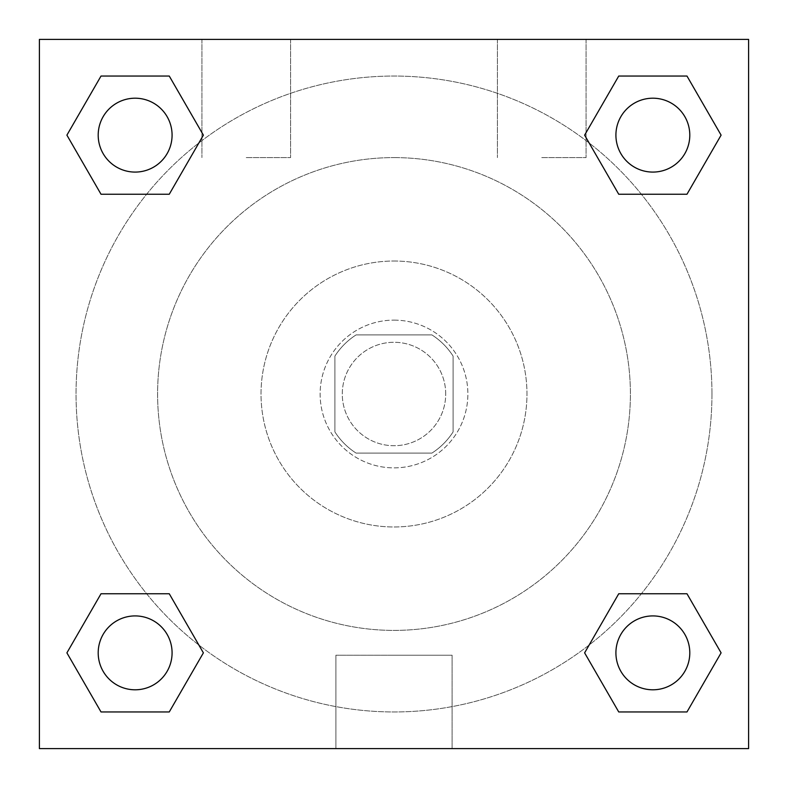 <?xml version="1.0" encoding="UTF-8"?>
<svg xmlns="http://www.w3.org/2000/svg" width="788" height="788" viewBox="0 0 788 788"><rect width="100%" height="100%" fill="white"/><g stroke="black" fill="none" stroke-linecap="round" stroke-linejoin="round"><path stroke-width="0.59" stroke-dasharray="3.94 2.96" d="M445.712 394A51.712 51.712 0 0 0 368.144 349.212A51.712 51.712 0 0 0 368.144 438.788A51.712 51.712 0 0 0 445.712 394A51.712 51.712 0 0 0 368.144 349.212A51.712 51.712 0 0 0 368.144 438.788A51.712 51.712 0 0 0 445.712 394M431.903 453.1L356.097 453.1A70.211 70.211 0 0 1 334.9 431.903L334.9 356.097A70.211 70.211 0 0 1 356.097 334.9L431.903 334.9A70.211 70.211 0 0 1 453.1 356.097L453.1 431.903A70.211 70.211 0 0 1 431.903 453.1L356.097 453.1A70.211 70.211 0 0 1 334.9 431.903L334.9 356.097A70.211 70.211 0 0 1 356.097 334.9L431.903 334.9A70.211 70.211 0 0 1 453.1 356.097L453.1 431.903A70.211 70.211 0 0 1 431.903 453.1M394 320.125A73.875 73.875 0 0 1 457.976 430.938A73.875 73.875 0 0 1 330.024 430.938A73.875 73.875 0 0 1 394 320.125A73.875 73.875 0 0 0 320.125 394A73.875 73.875 0 0 0 394 467.875A73.875 73.875 0 0 0 467.875 394A73.875 73.875 0 0 0 394 320.125M394 261.025A132.975 132.975 0 0 1 509.156 460.488A132.975 132.975 0 0 1 278.844 460.488A132.975 132.975 0 0 1 394 261.025A132.975 132.975 0 0 1 509.156 460.488A132.975 132.975 0 0 1 278.844 460.488A132.975 132.975 0 0 1 394 261.025M394 157.6A236.4 236.4 0 0 1 598.732 512.2A236.4 236.4 0 0 1 189.268 512.2A236.4 236.4 0 0 1 394 157.6A236.4 236.4 0 0 0 157.6 394A236.4 236.4 0 0 0 394 630.4A236.4 236.4 0 0 0 630.4 394A236.4 236.4 0 0 0 394 157.6M39.4 39.4L748.6 39.4L748.6 748.6L39.4 748.6L39.4 39.4L748.6 39.4L748.6 748.6L39.4 748.6L39.4 39.4L748.6 39.4L748.6 748.6L39.4 748.6L39.4 39.4M618.738 194.242L584.617 135.142L618.738 194.242L584.617 135.142L618.738 194.242L584.617 135.142L618.738 76.042L686.978 76.042L721.099 135.142L686.978 194.242L641.373 194.242M146.627 194.242L101.022 194.242L66.901 135.142L101.022 194.242L146.627 194.242L101.022 194.242L66.901 135.142L101.022 76.042L169.262 76.042L203.383 135.142L169.262 194.242L203.383 135.142L169.262 76.042L203.383 135.142L169.262 194.242M169.262 593.758L203.383 652.858L169.262 593.758L203.383 652.858L169.262 711.958L203.383 652.858L169.262 593.758L203.383 652.858L169.262 711.958L101.022 711.958L66.901 652.858L101.022 593.758L146.627 593.758M641.373 593.758L686.978 593.758L721.099 652.858L686.978 711.958L721.099 652.858L686.978 593.758L641.373 593.758L686.978 593.758L721.099 652.858L686.978 711.958L618.738 711.958L584.617 652.858L618.738 593.758L584.617 652.858L618.738 711.958L584.617 652.858L618.738 593.758L584.617 652.858L618.738 711.958L584.617 652.858M39.4 430.938L39.4 357.062L39.42 430.938M394 748.6L335.895 748.6L394 748.6M394 655.222L452.105 655.222L394 655.222M748.6 357.062L748.6 430.938L748.58 357.062M246.25 39.4L201.925 39.4L246.25 39.4M541.75 39.4L497.425 39.4L541.75 39.4M246.25 157.6L290.575 157.6L246.25 157.6M541.75 157.6L586.075 157.6L541.75 157.6M615.92 652.858A36.938 36.938 0 0 0 671.327 684.851A36.938 36.938 0 0 0 671.327 620.865A36.938 36.938 0 0 0 615.92 652.858A36.938 36.938 0 0 1 671.327 620.865A36.938 36.938 0 0 1 671.327 684.851A36.938 36.938 0 0 1 615.92 652.858M172.079 135.142A36.938 36.938 0 0 0 116.673 103.149A36.938 36.938 0 0 0 116.673 167.135A36.938 36.938 0 0 0 172.079 135.142A36.938 36.938 0 0 0 116.673 103.149A36.938 36.938 0 0 0 116.673 167.135A36.938 36.938 0 0 0 172.079 135.142A36.938 36.938 0 0 0 116.673 103.149A36.938 36.938 0 0 0 116.673 167.135A36.938 36.938 0 0 0 172.079 135.142A36.938 36.938 0 0 0 116.673 103.149A36.938 36.938 0 0 0 116.673 167.135A36.938 36.938 0 0 0 172.079 135.142A36.938 36.938 0 0 0 116.673 103.149A36.938 36.938 0 0 0 116.673 167.135A36.938 36.938 0 0 0 172.079 135.142M689.795 135.142A36.938 36.938 0 0 0 634.389 103.149A36.938 36.938 0 0 0 634.389 167.135A36.938 36.938 0 0 0 689.795 135.142A36.938 36.938 0 0 0 634.389 103.149A36.938 36.938 0 0 0 634.389 167.135A36.938 36.938 0 0 0 689.795 135.142A36.938 36.938 0 0 0 634.389 103.149A36.938 36.938 0 0 0 634.389 167.135A36.938 36.938 0 0 0 689.795 135.142A36.938 36.938 0 0 0 634.389 103.149A36.938 36.938 0 0 0 634.389 167.135A36.938 36.938 0 0 0 689.795 135.142A36.938 36.938 0 0 0 634.389 103.149A36.938 36.938 0 0 0 634.389 167.135A36.938 36.938 0 0 0 689.795 135.142M172.079 652.858A36.938 36.938 0 0 0 116.673 620.865A36.938 36.938 0 0 0 116.673 684.851A36.938 36.938 0 0 0 172.079 652.858A36.938 36.938 0 0 0 116.673 620.865A36.938 36.938 0 0 0 116.673 684.851A36.938 36.938 0 0 0 172.079 652.858A36.938 36.938 0 0 0 116.673 620.865A36.938 36.938 0 0 0 116.673 684.851A36.938 36.938 0 0 0 172.079 652.858A36.938 36.938 0 0 0 116.673 620.865A36.938 36.938 0 0 0 116.673 684.851A36.938 36.938 0 0 0 172.079 652.858A36.938 36.938 0 0 0 116.673 620.865A36.938 36.938 0 0 0 116.673 684.851A36.938 36.938 0 0 0 172.079 652.858M711.958 394A317.958 317.958 0 0 0 235.021 118.643A317.958 317.958 0 0 0 235.021 669.357A317.958 317.958 0 0 0 711.958 394A317.958 317.958 0 0 0 324.538 83.725A317.958 317.958 0 0 0 106.39 529.566A317.958 317.958 0 0 0 711.958 394M66.901 652.858L101.022 711.958L169.262 711.958L203.383 652.858L169.262 711.958L101.022 711.958L66.901 652.858L101.022 711.958L66.901 652.858L101.022 593.758M584.617 135.142L618.738 76.042L584.617 135.142L618.738 76.042L686.978 76.042L721.099 135.142L686.978 76.042L721.099 135.142L686.978 194.242M452.105 748.6L335.895 748.6L452.105 748.6L452.105 655.222L335.895 655.222L452.105 655.222L452.105 748.6M689.795 652.858A36.938 36.938 0 0 0 634.389 620.865A36.938 36.938 0 0 0 634.389 684.851A36.938 36.938 0 0 0 689.795 652.858A36.938 36.938 0 0 0 634.389 620.865A36.938 36.938 0 0 0 634.389 684.851A36.938 36.938 0 0 0 689.795 652.858A36.938 36.938 0 0 0 634.389 620.865A36.938 36.938 0 0 0 634.389 684.851A36.938 36.938 0 0 0 689.795 652.858M66.901 135.142L101.022 194.242L66.901 135.142L101.022 76.042L169.262 76.042L203.383 135.142L169.262 76.042L101.022 76.042L66.901 135.142L101.022 76.042M686.978 593.758L721.099 652.858L686.978 711.958L618.738 711.958L686.978 711.958L721.099 652.858L686.978 593.758M618.738 76.042L686.978 76.042L721.099 135.142M335.895 748.6L335.895 655.222L335.895 748.6M201.925 39.4L201.925 157.6L201.925 39.4M290.575 39.4L290.575 157.6L290.575 39.4M497.425 39.4L497.425 157.6L497.425 39.4M586.075 39.4L586.075 157.6L586.075 39.4"/><path stroke-width="1.18" d="M686.978 194.242L618.738 194.242L686.978 194.242L721.099 135.142L686.978 194.242L618.738 194.242L584.617 135.142L618.738 76.042L584.617 135.142M101.022 76.042L169.262 76.042L101.022 76.042L169.262 76.042L203.383 135.142L169.262 194.242L101.022 194.242L169.262 194.242L101.022 194.242L66.901 135.142L101.022 76.042L66.901 135.142M101.022 593.758L169.262 593.758L101.022 593.758L66.901 652.858L101.022 593.758L169.262 593.758L203.383 652.858L169.262 711.958L101.022 711.958L169.262 711.958L101.022 711.958L66.901 652.858M641.373 593.758L618.738 593.758L641.373 593.758L618.738 593.758L584.617 652.858L618.738 593.758L686.978 593.758L618.738 593.758L686.978 593.758L721.099 652.858L686.978 711.958L618.738 711.958L686.978 711.958L618.738 711.958L584.617 652.858M748.6 39.4L39.4 39.4L39.4 748.6L748.6 748.6L748.6 39.4M618.738 76.042L686.978 76.042L618.738 76.042L686.978 76.042L721.099 135.142M689.795 652.858A36.938 36.938 0 0 0 634.389 620.865A36.938 36.938 0 0 0 634.389 684.851A36.938 36.938 0 0 0 689.795 652.858M172.079 652.858A36.938 36.938 0 0 0 116.673 620.865A36.938 36.938 0 0 0 116.673 684.851A36.938 36.938 0 0 0 172.079 652.858M689.795 135.142A36.938 36.938 0 0 0 634.389 103.149A36.938 36.938 0 0 0 634.389 167.135A36.938 36.938 0 0 0 689.795 135.142M172.079 135.142A36.938 36.938 0 0 0 116.673 103.149A36.938 36.938 0 0 0 116.673 167.135A36.938 36.938 0 0 0 172.079 135.142M146.627 593.758L169.262 593.758M641.373 194.242L618.738 194.242M169.262 194.242L146.627 194.242"/></g></svg>
